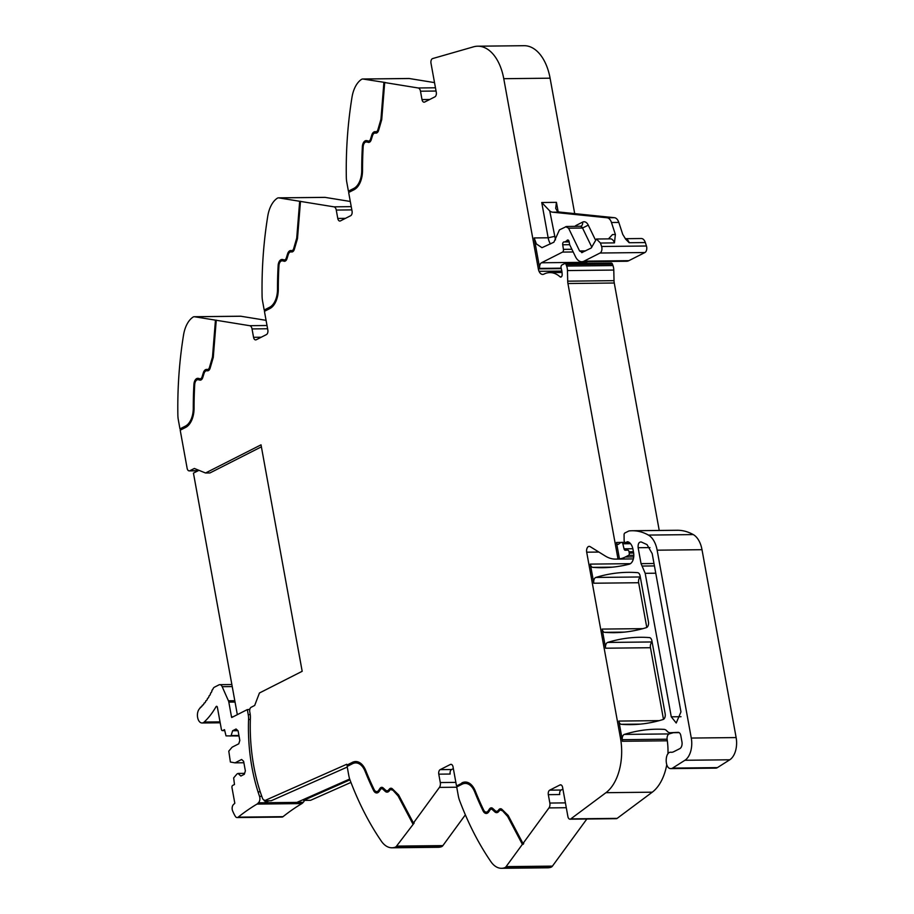 <?xml version="1.0" encoding="UTF-8"?>
<svg xmlns="http://www.w3.org/2000/svg" width="914" height="914" viewBox="0 0 914 914"><rect width="100%" height="100%" fill="white"/><g stroke="black" fill="none" stroke-linecap="round" stroke-linejoin="round"><path stroke-width="1.37" d="M180.881 429.854L179.967 428.883L178.333 419.903A18.177 10.682 89.4 0 1 177.864 415.036A272.612 160.167 -90.6 0 1 183.543 334.981A27.26 16.018 -90.6 0 1 193.083 317.078A5.45 3.199 89.4 0 1 194.202 316.724A5.45 3.199 89.4 0 1 194.522 316.747L240.85 316.244L266.065 320.334M240.199 316.244A5.45 3.199 89.4 0 1 240.519 316.21A5.45 3.199 89.4 0 1 240.85 316.244M261.221 337.22L253.555 337.312L252.036 328.926A4.547 2.673 89.4 0 0 249.705 325.692L194.522 316.747M282.563 260.867L284.734 261.221L282.563 260.867A5.45 3.199 -90.6 0 0 282.072 260.81A5.45 3.199 -90.6 0 0 278.941 265.688A244.895 143.886 -90.6 0 0 278.302 289.19A20.451 12.008 -90.6 0 1 269.858 308.578L264.432 311.331L267.836 330.057A3.633 2.136 -90.6 0 1 266.431 334.581L256.228 339.757A3.633 2.136 -90.6 0 1 255.634 339.905A3.633 2.136 -90.6 0 1 253.555 337.312M345.446 218.366L337.78 218.446L336.261 210.06A4.547 2.673 89.4 0 0 333.93 206.838L278.747 197.881A5.45 3.199 89.4 0 0 278.427 197.858A5.45 3.199 89.4 0 0 277.308 198.224A27.26 16.018 -90.6 0 0 267.768 216.127A272.612 160.167 -90.6 0 0 262.09 296.17A18.177 10.682 89.4 0 0 262.558 301.049L264.192 310.029L265.106 310.988M324.424 197.39A5.45 3.199 89.4 0 1 324.744 197.355A5.45 3.199 89.4 0 1 325.076 197.378L350.291 201.468M366.788 142.013L368.959 142.367L366.788 142.013A5.45 3.199 -90.6 0 0 366.297 141.956A5.45 3.199 -90.6 0 0 363.166 146.823A244.895 143.886 -90.6 0 0 362.527 170.324A20.451 12.008 -90.6 0 1 354.084 189.724L348.657 192.477L352.061 211.203A3.633 2.136 -90.6 0 1 350.656 215.715L340.454 220.891A3.633 2.136 -90.6 0 1 339.859 221.051A3.633 2.136 -90.6 0 1 337.78 218.446M376.145 131.742L376.602 131.742A3.633 2.136 -90.6 0 0 376.739 131.742A3.633 2.136 -90.6 0 0 378.613 129.754L381.686 119.243L384.634 82.409L362.972 79.027A5.45 3.199 89.4 0 0 362.652 79.004A5.45 3.199 89.4 0 0 361.533 79.358A27.26 16.018 -90.6 0 0 351.993 97.261A272.612 160.167 -90.6 0 0 346.315 177.316A18.177 10.682 89.4 0 0 346.783 182.183L348.417 191.163L349.331 192.134M408.649 78.524A5.45 3.199 89.4 0 1 408.981 78.49A5.45 3.199 89.4 0 1 409.301 78.524L434.516 82.614M375.254 133.056L375.997 133.044A4.993 2.936 -90.6 0 0 375.791 133.033L375.06 133.044A4.993 2.936 -90.6 0 1 375.254 133.056L375.825 133.113A4.993 2.936 -90.6 0 0 376.02 133.113A4.993 2.936 -90.6 0 0 378.602 130.382L381.721 119.677L384.691 82.546L385.422 82.534L384.634 82.409M384.691 82.546L418.155 87.973A4.547 2.673 89.4 0 1 420.486 91.206L422.005 99.592A3.633 2.136 -90.6 0 0 424.085 102.185A3.633 2.136 -90.6 0 0 424.679 102.037L434.881 96.861A3.633 2.136 -90.6 0 0 436.286 92.337L430.985 63.18A3.633 2.136 89.4 0 1 432.642 58.565L473.521 46.831A45.437 26.689 89.4 0 1 477.771 46.203A45.437 26.689 89.4 0 1 503.763 78.695L538.323 268.876L561.276 268.625M477.771 46.203L524.099 45.7A45.437 26.689 89.4 0 1 550.091 78.193L574.7 213.613M571.89 249.259L563.435 249.351A2.274 1.337 89.4 0 1 562.533 252.093L541.476 262.775A4.547 2.673 -90.6 0 0 540.105 264.42A4.547 2.673 -90.6 0 0 539.717 268.408L534.176 237.937L536.381 243.935L541.979 247.683L553.884 242.21L559.448 229.871L566.463 226.501L580.961 226.226A4.547 3.53 -116.9 0 0 582.572 222.136L576.3 225.324A9.083 5.335 -90.6 0 0 574.929 226.409M646.449 246.003L601.606 246.494A4.547 2.673 89.4 0 1 600.064 253.018L644.918 252.527A4.547 2.673 89.4 0 0 646.449 246.003L645.33 242.553A7.723 4.536 -90.6 0 0 641.285 238.52L625.267 238.691M608.473 238.874L612.483 234.578L615.385 234.475L611.466 222.502L618.824 222.422L622.742 234.395L625.747 239.262L629.152 242.724A7.723 4.536 -90.6 0 0 625.267 238.703M615.385 234.475L614.448 242.884L600.475 243.044L601.606 246.494M644.918 252.527L628.866 260.673A13.63 8.009 89.4 0 1 626.638 261.244L581.784 261.724A13.63 8.009 89.4 0 1 575.477 256.685L569.81 244.975A2.274 1.337 89.4 0 1 569.571 244.187L569.102 241.616A2.274 1.337 89.4 0 0 567.8 239.994A2.274 1.337 89.4 0 0 567 240.462A4.547 2.673 89.4 0 1 566.132 241.227L568.988 241.193M600.064 253.018L584.012 261.164A13.63 8.009 89.4 0 1 581.784 261.724M569.125 241.73L565.058 241.764L566.132 241.227M565.058 241.764A4.547 2.673 89.4 0 1 564.315 241.959A4.547 2.673 89.4 0 1 564.087 241.947A2.274 1.337 89.4 0 0 563.972 241.936A2.274 1.337 89.4 0 0 562.716 244.769L569.696 244.689M563.435 249.351L562.716 244.769M587.553 261.667L586.331 262.284A4.547 2.673 -90.6 0 0 585.28 263.323M538.323 268.876A8.18 4.81 89.4 0 0 539.054 271.321L561.836 271.081M539.054 271.321A7.632 4.49 -90.6 0 0 542.71 274.428A7.632 4.49 -90.6 0 0 543.956 274.109A36.354 21.353 -90.6 0 1 549.885 272.601A36.354 21.353 -90.6 0 1 560.031 276.805A2.502 1.462 -90.6 0 0 560.728 277.102A2.502 1.462 -90.6 0 0 561.744 276.382A2.525 1.485 -90.6 0 0 562.167 274.531A14.613 8.58 -90.6 0 0 561.299 268.716L561.139 268.133A2.274 1.337 -90.6 0 1 561.939 264.98L564.589 263.632A2.274 1.337 -90.6 0 1 564.955 263.54A2.274 1.337 -90.6 0 1 566.109 264.626L566.646 266.065A9.151 5.37 -90.6 0 1 567.457 270.567L567.708 281.169A9.106 5.347 -90.6 0 0 567.937 283.511L617.99 558.922L619.464 558.911L616.47 542.47A2.731 1.599 -90.6 0 0 617.944 544.413A2.731 1.599 -90.6 0 0 618.035 544.413A2.731 1.599 -90.6 0 0 618.984 543.876A4.547 2.673 89.4 0 1 619.818 543.144L621.2 542.448A2.274 1.337 89.4 0 1 621.577 542.356A2.274 1.337 89.4 0 1 622.834 543.784L630.557 543.704M659.234 530.451L614.265 283.009A9.106 5.347 -90.6 0 1 614.025 280.667L613.785 270.064A9.151 5.37 -90.6 0 0 612.963 265.563L612.437 264.123A2.274 1.337 -90.6 0 0 611.283 263.038L564.955 263.54M633.653 553.05L629.266 553.096L629.026 551.782A2.274 1.337 89.4 0 0 627.724 550.148L627.758 550.148A2.274 1.337 89.4 0 0 627.701 550.148L625.325 550.262A2.274 1.337 89.4 0 1 625.302 550.262A2.274 1.337 89.4 0 1 624.045 548.823L622.834 543.784M629.266 553.096A1.817 1.063 89.4 0 1 628.569 555.358L625.29 557.026A49.984 29.362 -90.6 0 1 620.537 558.717A49.984 29.362 -90.6 0 1 619.464 558.911M605.948 792.689L570.816 818.875L617.144 818.373L652.265 792.187L605.948 792.689A45.437 26.689 -90.6 0 0 620.48 738.101L586.697 552.193A4.547 2.673 89.4 0 1 589.187 546.355A4.547 2.673 89.4 0 1 590.124 546.629L605.365 556.066A49.984 29.362 -90.6 0 0 615.659 559.105A49.984 29.362 -90.6 0 0 617.99 558.922M630.397 563.675L590.33 564.109L593.803 583.223A4.547 2.673 -90.6 0 1 594.191 579.213A4.547 2.673 -90.6 0 1 595.848 577.454A318.049 186.856 89.4 0 1 627.998 572.347A318.049 186.856 89.4 0 1 637.641 572.667A4.547 2.673 89.4 0 1 640.097 575.911L648.449 621.851A4.547 2.673 89.4 0 1 646.404 627.621A318.049 186.856 89.4 0 1 614.448 632.671A318.049 186.856 89.4 0 1 604.6 632.328A4.547 2.673 -90.6 0 1 603.788 632.054A4.547 2.673 -90.6 0 1 602.143 629.083L605.616 648.209A4.547 2.673 -90.6 0 1 606.005 644.21A4.547 2.673 -90.6 0 1 607.65 642.439A318.049 186.856 89.4 0 1 639.937 637.286A318.049 186.856 89.4 0 1 649.431 637.595A4.547 2.673 89.4 0 1 651.899 640.84L665.152 713.743A4.547 2.673 89.4 0 1 663.107 719.512A318.049 186.856 89.4 0 1 630.923 724.631A318.049 186.856 89.4 0 1 621.314 724.311A4.547 2.673 -90.6 0 1 620.503 724.037A4.547 2.673 -90.6 0 1 618.858 721.066L621.943 738.078L620.48 738.101M652.128 642.119A4.547 2.673 -90.6 0 0 650.471 647.718L663.484 719.341M640.314 577.134A4.547 2.673 -90.6 0 0 638.658 582.732L646.781 627.45M590.33 564.109A4.547 2.673 -90.6 0 0 591.986 567.08A4.547 2.673 -90.6 0 0 592.786 567.354A318.049 186.856 89.4 0 0 602.703 567.697A318.049 186.856 89.4 0 0 629.335 564.155A9.083 5.335 89.4 0 0 633.573 552.582L633.002 549.463A10.911 6.409 89.4 0 0 627.724 541.762A2.274 1.337 89.4 0 0 627.518 541.739A2.274 1.337 89.4 0 0 627.153 541.842L627.941 541.831M629.232 542.459L625.85 542.493L627.153 541.842M625.85 542.493A2.274 1.337 89.4 0 1 625.484 542.585A2.274 1.337 89.4 0 1 624.125 540.323L624.079 534.77A1.817 1.063 89.4 0 1 624.833 533.022L628.615 531.103A4.547 2.673 89.4 0 1 629.198 530.92A86.339 50.727 89.4 0 1 632.191 530.737A86.339 50.727 89.4 0 1 632.431 530.737A86.339 50.727 89.4 0 1 633.345 530.748L678.188 530.269A86.339 50.727 89.4 0 0 677.046 530.257L632.191 530.737M715.502 768.114A8.18 4.81 -90.6 0 0 715.788 768.126A8.18 4.81 -90.6 0 0 717.421 767.611L729.772 759.785A18.177 10.682 -90.6 0 0 736.136 737.575L701.998 549.691A22.713 13.344 -90.6 0 0 693.269 534.587A86.327 50.716 -90.6 0 0 678.188 530.269M729.772 759.785L684.917 760.277A18.177 10.682 -90.6 0 0 691.281 738.055L657.143 550.182A22.713 13.344 -90.6 0 0 648.414 535.078A86.327 50.716 -90.6 0 0 633.345 530.748M684.917 760.277L672.567 768.103L717.421 767.611M671.973 752.256L671.036 752.268C664.855 751.217 664.444 768.56 670.659 768.605A8.18 4.81 -90.6 0 0 670.933 768.617A8.18 4.81 -90.6 0 0 672.567 768.103M624.365 734.41L669.219 733.919A4.547 2.673 -90.6 0 0 667.106 739.197L622.251 739.689A4.547 2.673 -90.6 0 1 622.708 736.17A4.547 2.673 -90.6 0 1 624.365 734.41A318.049 186.856 89.4 0 1 656.812 729.201A318.049 186.856 89.4 0 1 663.975 729.361A9.54 5.61 -90.6 0 1 664.124 729.372A9.54 5.61 -90.6 0 1 667.026 731.086A9.083 5.335 -90.6 0 0 670.145 732.731A9.083 5.335 -90.6 0 0 670.248 732.72L678.165 732.354A4.547 2.673 -90.6 0 0 678.165 732.354A4.547 2.673 -90.6 0 1 680.816 735.61L681.947 741.848A5.45 3.199 -90.6 0 1 679.845 748.623L673.732 751.719A13.63 8.009 -90.6 0 1 671.504 752.291A13.63 8.009 -90.6 0 1 671.036 752.268L672.098 752.245M669.219 733.919A318.049 186.856 89.4 0 1 673.412 732.697M622.251 739.689A45.437 26.689 -90.6 0 0 622.445 741.197A45.437 26.689 -90.6 0 0 621.943 738.078M667.106 739.197A45.437 26.689 -90.6 0 0 667.311 740.797L622.457 741.277A45.437 26.689 -90.6 0 1 622.445 741.197M652.265 792.187A45.437 26.689 -90.6 0 0 666.774 764.687M667.951 753.856A45.437 26.689 -90.6 0 0 667.311 740.797M570.816 818.875A3.633 2.136 89.4 0 1 569.982 819.184A3.633 2.136 89.4 0 1 567.902 816.579L562.601 787.422A3.633 2.136 -90.6 0 0 560.522 784.818A3.633 2.136 -90.6 0 0 559.928 784.977L549.725 790.153A3.633 2.136 -90.6 0 0 548.32 794.666L549.851 803.052A4.547 2.673 89.4 0 1 548.983 807.907L522.991 843.508L523.722 843.496L523.105 844.342L522.374 844.353L506.105 866.621A5.45 3.199 89.4 0 1 504.791 867.683L551.119 867.18A5.45 3.199 89.4 0 0 552.433 866.118L586.845 819.001M617.144 818.373A3.633 2.136 89.4 0 1 616.31 818.681L569.982 819.184M465.603 783.412A19.08 11.208 -90.6 0 1 465.969 783.401A19.08 11.208 -90.6 0 1 475.429 791.901L474.697 791.912A19.08 11.208 -90.6 0 0 465.226 783.412A19.08 11.208 -90.6 0 0 462.118 784.201L456.692 786.954L458.325 795.934A18.177 10.682 89.4 0 0 459.548 800.424A272.612 160.167 -90.6 0 0 490.909 861.674A27.26 16.018 -90.6 0 0 501.523 868.3L547.852 867.797A27.26 16.018 -90.6 0 0 551.119 867.18M501.523 868.3A27.26 16.018 -90.6 0 0 504.791 867.683M457.366 786.611L457.194 785.64L462.61 782.887L457.194 785.64M456.452 785.64L453.047 766.915A3.633 2.136 -90.6 0 0 450.968 764.321A3.633 2.136 -90.6 0 0 450.374 764.47L440.182 769.645A3.633 2.136 -90.6 0 0 438.777 774.169L440.297 782.555A4.547 2.673 89.4 0 1 439.44 787.4L413.436 823L414.179 822.988L396.55 846.113A5.45 3.199 89.4 0 1 395.236 847.187L441.565 846.684A5.45 3.199 89.4 0 0 442.879 845.61L465.363 814.831M356.049 762.904A19.08 11.208 -90.6 0 1 356.414 762.893A19.08 11.208 -90.6 0 1 365.874 771.393L365.143 771.405A19.08 11.208 -90.6 0 0 355.683 762.904A19.08 11.208 -90.6 0 0 352.564 763.693L347.137 766.446L348.771 775.426A18.177 10.682 89.4 0 0 349.993 779.916A272.612 160.167 89.4 0 0 381.355 841.166A27.26 16.018 -90.6 0 0 391.969 847.792L438.297 847.289A27.26 16.018 -90.6 0 0 441.565 846.684M391.969 847.792A27.26 16.018 -90.6 0 0 395.236 847.187M347.811 766.103L346.737 764.264L264.237 800.824L271.218 800.744L347.251 767.063M349.971 779.836L303.574 800.401L310.554 800.321L350.953 782.418M303.574 800.401L303.437 799.521L349.685 779.025M198.212 379.698A5.45 3.199 -90.6 0 1 198.578 379.664A5.45 3.199 -90.6 0 1 199.069 379.721L198.338 379.733A5.45 3.199 -90.6 0 0 197.847 379.676A5.45 3.199 -90.6 0 0 194.716 384.543A244.895 143.886 -90.6 0 0 194.076 408.044A20.451 12.008 -90.6 0 1 185.633 427.444L180.207 430.197L187.13 468.288A3.633 2.136 89.4 0 0 189.209 470.881A3.633 2.136 89.4 0 0 189.792 470.744L194.362 468.459L205.524 472.995L209.946 472.949L261.393 446.832M205.524 472.995L261.027 444.832L302.18 671.299L259.439 692.995L254.686 705.448L251.156 707.276A3.633 2.136 89.4 0 0 251.144 707.276A3.633 2.136 89.4 0 0 249.762 711.789L250.048 713.343A13.63 8.009 -90.6 0 1 250.39 718.221A133.581 78.478 -90.6 0 0 262.478 798.242A3.633 2.136 89.4 0 0 264.089 799.944L264.237 800.824M179.967 428.883L185.393 426.13A19.08 11.208 -90.6 0 0 191.106 419.332A19.08 11.208 -90.6 0 0 193.277 408.032A246.254 144.686 -90.6 0 1 193.917 384.394A6.821 3.999 -90.6 0 1 197.835 378.305A6.821 3.999 -90.6 0 1 198.452 378.385L199.88 378.739A3.633 2.136 -90.6 0 0 200.212 378.784A3.633 2.136 -90.6 0 0 202.063 376.876L203.354 372.729A6.364 3.736 -90.6 0 1 206.598 369.393A6.364 3.736 -90.6 0 1 206.838 369.405L207.409 369.473A3.633 2.136 -90.6 0 0 207.558 369.473A3.633 2.136 -90.6 0 0 209.432 367.485L212.494 356.974L215.453 320.14M180.698 428.883L186.125 426.13A19.08 11.208 -90.6 0 0 191.837 419.32A19.08 11.208 -90.6 0 0 194.019 408.032L193.277 408.032M198.201 378.327A6.821 3.999 -90.6 0 0 195.699 380.43A6.821 3.999 -90.6 0 0 194.659 384.394A246.254 144.686 -90.6 0 0 194.019 408.032M199.069 379.721L200.509 380.087A4.993 2.936 -90.6 0 0 200.6 380.098M207.912 370.798L207.535 370.764A4.993 2.936 -90.6 0 0 207.341 370.753A4.993 2.936 -90.6 0 0 207.147 370.764M207.695 369.462L208.152 369.462A3.633 2.136 -90.6 0 0 208.289 369.462A3.633 2.136 -90.6 0 0 210.163 367.474L213.236 356.963L216.184 320.129M206.975 369.427A6.364 3.736 -90.6 0 0 204.096 372.718L203.354 372.729M200.623 378.739A3.633 2.136 -90.6 0 0 200.954 378.773A3.633 2.136 -90.6 0 0 202.805 376.876L204.096 372.718M207.535 370.764L207.375 370.833A4.993 2.936 -90.6 0 0 207.569 370.833A4.993 2.936 -90.6 0 0 210.151 368.102L213.27 357.397L216.252 320.266M264.192 310.029L269.619 307.275A19.08 11.208 -90.6 0 0 275.331 300.466A19.08 11.208 -90.6 0 0 277.502 289.178A246.254 144.686 -90.6 0 1 278.142 265.54A6.821 3.999 -90.6 0 1 282.06 259.45A6.821 3.999 -90.6 0 1 282.677 259.519L284.117 259.884A3.633 2.136 -90.6 0 0 284.437 259.919A3.633 2.136 -90.6 0 0 286.288 258.022L287.579 253.864A6.364 3.736 -90.6 0 1 290.823 250.539A6.364 3.736 -90.6 0 1 291.075 250.55L291.635 250.607A3.633 2.136 -90.6 0 0 291.783 250.619A3.633 2.136 -90.6 0 0 293.657 248.631L296.719 238.108L299.678 201.274M264.934 310.017L270.35 307.264A19.08 11.208 -90.6 0 0 276.062 300.466A19.08 11.208 -90.6 0 0 278.244 289.167L277.502 289.178M282.426 259.473A6.821 3.999 -90.6 0 0 279.924 261.564A6.821 3.999 -90.6 0 0 278.884 265.528A246.254 144.686 -90.6 0 0 278.244 289.167M283.294 260.867A5.45 3.199 -90.6 0 0 282.803 260.798A5.45 3.199 -90.6 0 0 282.437 260.844M291.989 251.967L291.772 251.898A4.993 2.936 -90.6 0 0 291.566 251.898A4.993 2.936 -90.6 0 0 291.372 251.91M291.92 250.607L292.377 250.596A3.633 2.136 -90.6 0 0 292.514 250.607A3.633 2.136 -90.6 0 0 294.388 248.619L297.461 238.108L300.409 201.274M291.2 250.562A6.364 3.736 -90.6 0 0 288.321 253.864L287.579 253.864M284.848 259.873A3.633 2.136 -90.6 0 0 285.179 259.919A3.633 2.136 -90.6 0 0 287.03 258.011L288.321 253.864M291.6 251.967A4.993 2.936 -90.6 0 0 291.795 251.978A4.993 2.936 -90.6 0 0 294.377 249.248L297.496 238.531L300.478 201.411M348.417 191.163L353.844 188.41A19.08 11.208 -90.6 0 0 359.556 181.612A19.08 11.208 -90.6 0 0 361.727 170.312A246.254 144.686 -90.6 0 1 362.367 146.674A6.821 3.999 -90.6 0 1 366.286 140.585A6.821 3.999 -90.6 0 1 366.902 140.665L368.342 141.03A3.633 2.136 -90.6 0 0 368.662 141.064A3.633 2.136 -90.6 0 0 370.513 139.156L371.804 135.009A6.364 3.736 -90.6 0 1 375.048 131.673A6.364 3.736 -90.6 0 1 375.3 131.685L375.86 131.753A3.633 2.136 -90.6 0 0 376.008 131.753A3.633 2.136 -90.6 0 0 377.882 129.765L380.944 119.254L383.903 82.42M349.159 191.163L354.575 188.41A19.08 11.208 -90.6 0 0 360.287 181.6A19.08 11.208 -90.6 0 0 362.47 170.312L361.727 170.312M366.651 140.607A6.821 3.999 -90.6 0 0 364.149 142.71A6.821 3.999 -90.6 0 0 363.109 146.674A246.254 144.686 -90.6 0 0 362.47 170.312M367.531 142.001A5.45 3.199 -90.6 0 0 367.028 141.944A5.45 3.199 -90.6 0 0 366.663 141.978M375.426 131.707A6.364 3.736 -90.6 0 0 372.546 134.998L371.804 135.009M369.073 141.019A3.633 2.136 -90.6 0 0 369.405 141.053A3.633 2.136 -90.6 0 0 371.255 139.156L372.546 134.998M581.692 252.641L591.232 247.991L596.431 239.011L600.475 243.044M582.435 252.458L579.59 250.962L568.565 228.18L565.72 226.683M555.506 239.868L549.737 210.917L541.739 202.508L548.149 237.789L534.176 237.937M549.737 210.917A13.63 8.009 -90.6 0 0 552.673 212.197L607.067 217.772A9.083 5.335 -90.6 0 1 611.466 222.502M618.824 222.422A9.083 5.335 -90.6 0 0 614.425 217.692L560.031 212.117A13.63 8.009 -90.6 0 1 557.083 210.837L555.701 208.369L556.443 202.348L558.111 211.511M671.276 716.816L645.193 573.318L641.045 563.641L638.143 547.715C637.892 543.864 638.897 541.945 641.171 541.956L647.021 544.595L652.196 553.621L680.964 711.903L676.211 722.997L671.276 716.816L681.01 716.713M562.91 789.125L561.127 790.027A3.633 2.136 -90.6 0 0 559.722 794.54L548.32 794.666M461.878 782.887A20.451 12.008 -90.6 0 1 465.215 782.041A20.451 12.008 -90.6 0 1 475.349 791.147A244.895 143.886 -90.6 0 0 483.7 810.101A5.45 3.199 -90.6 0 0 486.225 812.1A5.45 3.199 -90.6 0 0 488.316 810.729L489.39 809.096A4.993 2.936 -90.6 0 1 491.309 807.839A4.993 2.936 -90.6 0 1 492.737 808.433L495.194 810.684A4.993 2.936 -90.6 0 0 496.61 811.289A4.993 2.936 -90.6 0 0 498.336 810.307L498.793 809.735A4.993 2.936 -90.6 0 1 500.518 808.753A4.993 2.936 -90.6 0 1 502.003 809.416L508.161 815.414L522.991 843.508M491.675 807.873A4.993 2.936 -90.6 0 0 490.133 809.084L488.316 810.729M486.591 812.066A5.45 3.199 -90.6 0 0 486.956 812.089A5.45 3.199 -90.6 0 0 489.047 810.718M465.58 782.053A20.451 12.008 -90.6 0 0 462.61 782.887M475.429 791.901A246.254 144.686 -90.6 0 0 483.826 810.947A6.821 3.999 -90.6 0 0 486.019 813.266A6.821 3.999 -90.6 0 0 486.602 813.437M496.999 812.615A6.364 3.736 -90.6 0 1 495.548 811.883L493.092 809.633A3.633 2.136 -90.6 0 0 492.063 809.187A3.633 2.136 -90.6 0 0 491.698 809.244M523.105 844.342L508.39 816.476L502.346 810.592A3.633 2.136 -90.6 0 0 501.26 810.101A3.633 2.136 -90.6 0 0 500.895 810.158M500.883 808.787A4.993 2.936 -90.6 0 0 499.524 809.724L498.336 810.307M496.976 811.244A4.993 2.936 -90.6 0 0 497.342 811.278A4.993 2.936 -90.6 0 0 499.067 810.295M502.346 810.592L507.658 816.488L522.374 844.353M501.615 810.592A3.633 2.136 -90.6 0 0 500.529 810.112A3.633 2.136 -90.6 0 0 499.273 810.821L498.816 811.404A6.364 3.736 -90.6 0 1 496.622 812.649A6.364 3.736 -90.6 0 1 494.817 811.883L492.36 809.633A3.633 2.136 -90.6 0 0 491.332 809.198A3.633 2.136 -90.6 0 0 489.927 810.112L488.853 811.746A6.821 3.999 -90.6 0 1 486.237 813.46A6.821 3.999 -90.6 0 1 483.095 810.958L483.826 810.947M474.697 791.912A246.254 144.686 -90.6 0 0 483.095 810.958M453.355 768.617L451.573 769.519A3.633 2.136 -90.6 0 0 450.168 774.044L438.777 774.169M356.026 761.545A20.451 12.008 -90.6 0 0 353.055 762.379L352.324 762.39A20.451 12.008 -90.6 0 1 355.66 761.545A20.451 12.008 -90.6 0 1 365.806 770.651A244.895 143.886 -90.6 0 0 374.157 789.593A5.45 3.199 -90.6 0 0 376.671 791.593A5.45 3.199 -90.6 0 0 378.762 790.222L379.836 788.588A4.993 2.936 -90.6 0 1 381.755 787.331A4.993 2.936 -90.6 0 1 383.183 787.937L385.639 790.187A4.993 2.936 -90.6 0 0 387.056 790.781A4.993 2.936 -90.6 0 0 388.781 789.799L389.238 789.228A4.993 2.936 -90.6 0 1 390.964 788.245A4.993 2.936 -90.6 0 1 392.449 788.908L398.607 794.906L413.436 823M365.874 771.393A246.254 144.686 -90.6 0 0 374.272 790.439A6.821 3.999 -90.6 0 0 376.465 792.769A6.821 3.999 -90.6 0 0 377.048 792.929M387.445 792.118A6.364 3.736 -90.6 0 1 386.005 791.375L383.549 789.125A3.633 2.136 -90.6 0 0 382.509 788.679A3.633 2.136 -90.6 0 0 382.143 788.748M413.551 823.845L398.835 795.968L392.792 790.084A3.633 2.136 -90.6 0 0 391.706 789.593A3.633 2.136 -90.6 0 0 391.341 789.65M391.329 788.279A4.993 2.936 -90.6 0 0 389.97 789.216L388.781 789.799M387.422 790.747A4.993 2.936 -90.6 0 0 387.799 790.781A4.993 2.936 -90.6 0 0 389.513 789.799M382.132 787.365A4.993 2.936 -90.6 0 0 380.578 788.576L378.762 790.222M377.036 791.558A5.45 3.199 -90.6 0 0 377.402 791.593A5.45 3.199 -90.6 0 0 379.504 790.222M347.64 765.132L353.055 762.379M392.792 790.084L398.104 795.98L412.82 823.845M392.06 790.096A3.633 2.136 -90.6 0 0 390.975 789.605A3.633 2.136 -90.6 0 0 389.718 790.324L389.273 790.896A6.364 3.736 -90.6 0 1 387.079 792.152A6.364 3.736 -90.6 0 1 385.262 791.387L382.806 789.136A3.633 2.136 -90.6 0 0 381.778 788.691A3.633 2.136 -90.6 0 0 380.384 789.605L379.299 791.25A6.821 3.999 -90.6 0 1 376.682 792.964A6.821 3.999 -90.6 0 1 373.54 790.45L374.272 790.439M365.143 771.405A246.254 144.686 -90.6 0 0 373.54 790.45M352.324 762.39L346.897 765.144M213.236 356.963L212.494 356.974M198.338 379.733L199.778 380.087A4.993 2.936 -90.6 0 0 200.223 380.144A4.993 2.936 -90.6 0 0 202.771 377.528L204.062 373.38A4.993 2.936 -90.6 0 1 206.61 370.764A4.993 2.936 -90.6 0 1 206.804 370.764M375.06 133.044A4.993 2.936 -90.6 0 0 372.512 135.66L371.221 139.808A4.993 2.936 -90.6 0 1 368.685 142.424A4.993 2.936 -90.6 0 1 368.228 142.378M291.029 251.91A4.993 2.936 -90.6 0 0 290.835 251.898A4.993 2.936 -90.6 0 0 288.287 254.515L286.996 258.673A4.993 2.936 -90.6 0 1 284.46 261.29A4.993 2.936 -90.6 0 1 284.003 261.233M297.461 238.108L296.719 238.108M381.686 119.243L380.944 119.254M508.39 816.476L507.658 816.488M398.835 795.968L398.104 795.98M269.036 800.767L264.592 802.743L296.936 802.389L303.437 799.521M250.345 719.489L248.574 719.501A13.63 8.009 -90.6 0 0 248.231 714.622L247.317 709.584L231.756 717.49A1.36 0.8 -90.6 0 1 231.493 716.827L228.82 702.123A4.307 2.525 -90.6 0 0 228.42 700.787L222.182 686.688A4.993 2.936 -90.6 0 0 219.794 684.666A4.993 2.936 -90.6 0 0 218.972 684.872L214.47 687.157A4.993 2.936 -90.6 0 0 213.899 687.568A5.004 2.936 -90.6 0 0 212.985 688.916A72.24 42.444 -90.6 0 1 212.608 689.773A1.36 0.8 -90.6 0 0 211.865 691.338A72.24 42.444 -90.6 0 1 211.203 692.675L211.203 692.675A1.36 0.8 -90.6 0 0 210.426 694.183A72.24 42.444 -90.6 0 1 209.717 695.463A1.36 0.8 -90.6 0 0 208.895 696.879A72.24 42.444 -90.6 0 1 208.152 698.102A1.36 0.8 -90.6 0 0 207.272 699.45A72.24 42.444 -90.6 0 1 206.495 700.592A1.36 0.8 -90.6 0 0 205.581 701.861A72.24 42.444 -90.6 0 1 204.77 702.935A1.36 0.8 -90.6 0 0 203.811 704.123A72.24 42.444 -90.6 0 1 202.965 705.117A1.36 0.8 -90.6 0 0 201.983 706.214A72.24 42.444 -90.6 0 1 201.103 707.139A1.36 0.8 -90.6 0 0 200.086 708.144A72.24 42.444 -90.6 0 1 199.732 708.487A7.723 4.536 -90.6 0 0 197.573 717.204A7.723 4.536 -90.6 0 0 202.028 722.985A7.723 4.536 -90.6 0 0 204.176 722.049A87.687 51.515 -90.6 0 0 216.035 706.705A1.36 0.8 -90.6 0 1 217.372 707.276L221.382 729.326A1.817 1.063 -90.6 0 0 222.422 730.617A1.817 1.063 -90.6 0 0 222.719 730.549L224.501 729.635L226.021 735.884L239.022 735.964M304.431 800.39A4.547 2.673 -90.6 0 1 303.185 802.321A7.735 4.547 -90.6 0 1 303.037 802.526A7.735 4.547 -90.6 0 1 301.86 803.589A345.549 203.011 -90.6 0 0 283.032 816.67A4.307 2.525 -90.6 0 1 281.98 817.07L237.126 817.562A4.307 2.525 -90.6 0 1 235.332 816.328A36.114 21.216 -90.6 0 1 232.59 810.809A4.307 2.525 -90.6 0 1 233.39 804.64L234.818 803.257L231.985 787.685A1.817 1.063 -90.6 0 1 232.693 785.423L234.475 784.52L233.653 777.917L237.012 773.952L238.028 773.438L240.873 776.032L244.312 774.284L245.363 770.902L243.627 761.316L241.616 759.477L234.989 762.847L230.385 762.025L228.786 751.125L232.145 747.172L238.771 743.802L239.822 740.409L238.086 730.834L236.075 728.995L232.636 730.743L231.139 735.542L230.122 736.067M237.126 817.562A4.307 2.525 -90.6 0 0 238.177 817.15A345.549 203.011 -90.6 0 1 257.005 804.08A7.735 4.547 -90.6 0 0 258.182 803.018A7.735 4.547 -90.6 0 0 258.342 802.812A4.547 2.673 -90.6 0 0 259.53 796.368A133.581 78.478 -90.6 0 1 258.022 791.821A133.581 78.478 -90.6 0 1 248.574 719.501M231.139 735.542L238.92 735.462M232.636 730.743L237.926 730.686M234.989 762.847L243.889 762.744M238.028 773.438L244.598 773.358M303.185 802.321L296.936 802.389M265.837 800.801A4.547 2.673 -90.6 0 1 264.592 802.743L258.342 802.812M247.317 709.584L249.773 709.561M237.332 714.657L193.448 473.121L198.955 470.322M248.665 709.572L249.933 708.933M249.705 325.692L267.002 325.51M252.036 328.926L267.596 328.754M278.747 197.881L325.076 197.378M333.93 206.838L351.227 206.644M336.261 210.06L351.821 209.889M362.972 79.027L409.301 78.524M418.155 87.973L435.452 87.79M420.486 91.206L436.047 91.034M429.671 99.5L422.005 99.592M503.763 78.695L550.091 78.193M539.717 268.408L561.139 268.168M541.739 202.508L556.443 202.348M645.33 242.553L629.152 242.724M628.866 260.673L584.012 261.164M567 240.462L568.611 240.451M562.533 252.093L573.204 251.967M586.331 262.284L541.476 262.775M561.413 276.793L560.031 276.805M612.437 264.123L566.109 264.626M612.963 265.563L566.646 266.065M613.785 270.064L567.457 270.567M614.025 280.667L567.708 281.169M614.265 283.009L567.937 283.511M621.269 542.413L616.47 542.47M632.854 548.731L624.045 548.823M629.026 551.782L633.413 551.725M628.569 555.358L633.813 555.301M633.722 556.934L625.29 557.026M586.697 552.193L598.887 552.056M618.858 721.066L659.268 720.632M650.471 647.718L605.616 648.209M602.143 629.083L642.873 628.649M638.658 582.732L593.803 583.223M612.597 567.148L592.786 567.354M693.269 534.587L648.414 535.078M701.998 549.691L657.143 550.182M691.281 738.055L736.136 737.575M670.248 732.72L679.136 732.628L670.145 732.731M549.851 803.052L565.412 802.88M548.983 807.907L566.292 807.713M506.105 866.621L552.433 866.118M440.297 782.555L455.858 782.384M439.44 787.4L456.737 787.205M396.55 846.113L442.879 845.61M189.792 470.744L198.327 470.641M607.65 642.439L652.105 641.959M640.531 724.105L621.314 724.311M595.848 577.454L640.291 576.974M624.285 632.122L604.6 632.328M554.375 236.452L548.149 237.789A13.63 8.009 -90.6 0 0 550.457 243.947M560.031 212.117L552.673 212.197M614.425 217.692L607.067 217.772M595.14 239.342L588.262 225.13A9.083 5.335 -90.6 0 0 582.572 222.136M614.448 242.884A7.723 4.536 -90.6 0 0 610.403 238.862L596.431 239.011M561.116 784.955L559.928 784.977M561.127 790.027L549.725 790.153M451.562 764.458L450.374 764.47M451.573 769.519L440.182 769.645M186.125 426.13L185.393 426.13M194.659 384.394L193.917 384.394M202.805 376.876L202.063 376.876M210.163 367.474L209.432 367.485M200.509 380.087L199.778 380.087M379.836 788.588L380.578 788.576M389.238 789.228L389.97 789.216M489.39 809.096L490.133 809.084M498.793 809.735L499.524 809.724M270.35 307.264L269.619 307.275M278.884 265.528L278.142 265.54M287.03 258.011L286.288 258.022M294.388 248.619L293.657 248.631M354.575 188.41L353.844 188.41M363.109 146.674L362.367 146.674M371.255 139.156L370.513 139.156M378.613 129.754L377.882 129.765M591.826 247.214L582.538 228.032L568.565 228.18M588.262 225.13L582.538 228.032A4.547 2.673 -90.6 0 0 580.436 226.341M585.497 250.893L579.59 250.962M576.3 225.324A4.547 3.53 -116.9 0 1 576.38 226.386M649.968 547.589L638.143 547.715M653.99 563.504L641.045 563.641M654.435 565.926L642.085 566.063M655.761 573.204L645.193 573.318M493.092 809.633L492.36 809.633M495.548 811.883L494.817 811.883M383.549 789.125L382.806 789.136M386.005 791.375L385.262 791.387M233.093 716.804L231.493 716.827M228.82 702.123L235.047 702.055M234.807 700.718L228.42 700.787M222.182 686.688L232.236 686.585M220.023 721.877L204.176 722.049M217.166 706.693L216.035 706.705M224.661 730.526L222.719 730.549M283.032 816.67L238.177 817.15M301.86 803.589L257.005 804.08M261.792 796.345L259.53 796.368M260.239 791.798L258.022 791.821M250.23 714.599L248.231 714.622M194.202 316.724L240.519 316.21M278.427 197.858L324.744 197.355M362.652 79.004L408.981 78.49M564.315 241.959L569.148 241.902M562.03 272.475L549.885 272.601M621.577 542.356L624.833 542.322M633.368 558.911L615.659 559.105M625.484 542.585L629.346 542.55M715.788 768.126L670.933 768.617M189.209 470.881L198.041 470.79M200.954 378.773L200.212 378.784M208.289 369.462L207.558 369.473M198.578 379.664L197.847 379.676M207.341 370.753L206.61 370.764M377.402 791.593L376.671 791.593M387.799 790.781L387.056 790.781M486.956 812.089L486.225 812.1M497.342 811.278L496.61 811.289M367.028 141.944L366.297 141.956M291.566 251.898L290.835 251.898M282.803 260.798L282.072 260.81M285.179 259.919L284.437 259.919M292.514 250.607L291.783 250.619M369.405 141.053L368.662 141.064M376.739 131.742L376.008 131.753M465.969 783.401L465.226 783.412M492.063 809.187L491.332 809.198M501.26 810.101L500.529 810.112M356.414 762.893L355.683 762.904M382.509 788.679L381.778 788.691M391.706 789.593L390.975 789.605M231.859 684.54L219.794 684.666M220.194 722.791L202.028 722.985M224.673 730.594L222.422 730.617"/></g></svg>
